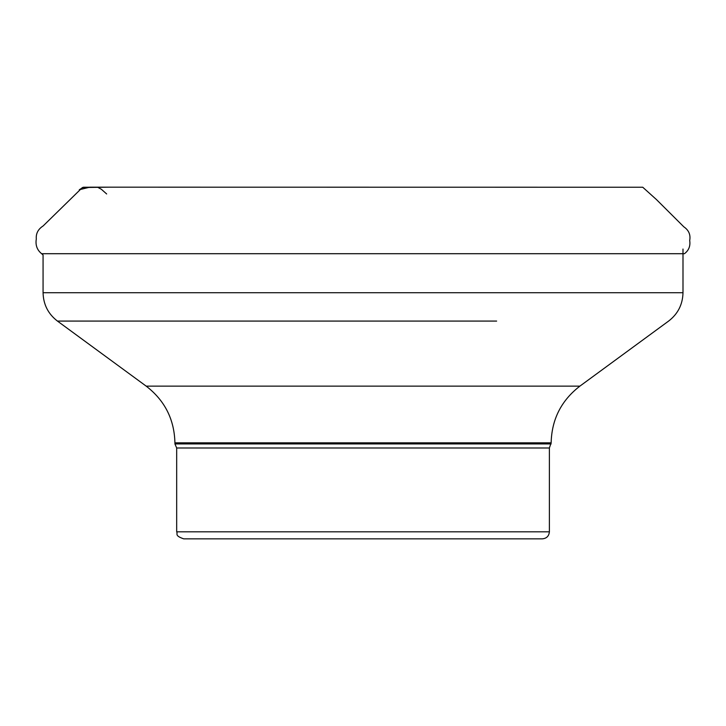 <?xml version="1.0" encoding="UTF-8"?>
<svg xmlns="http://www.w3.org/2000/svg" width="726" height="726" viewBox="0 0 726 726"><rect width="100%" height="100%" fill="white"/><g stroke="black" fill="none" stroke-linecap="round" stroke-linejoin="round"><path stroke-width="1.09" d="M89.888 187.172L79.316 189.722M496.638 321.074L57.436 321.074L146.18 386.132L579.883 386.132C561.298 400.471 551.715 419.374 551.143 442.842L549.382 447.996L549.382 531.813C548.965 536.087 546.624 538.429 542.349 538.846L183.705 538.846C174.122 535.534 178.033 533.928 176.681 531.813L549.382 531.813M110.143 187.163L82.401 187.526L43.133 225.949C38.115 229.171 35.837 233.518 36.3 238.999C35.293 245.116 37.071 250.016 41.627 253.701L43.07 254.998L43.07 292.723L682.994 292.723C682.712 304.457 677.921 313.904 668.619 321.074L579.883 386.132M551.143 443.913L174.921 443.913L176.681 447.996L176.681 531.813M229.416 321.074L57.436 321.074C48.143 313.904 43.351 304.457 43.07 292.723M79.297 189.749L83.345 187.235L97.611 187.244L101.413 189.314L106.658 193.96M41.627 253.701L684.437 253.701C688.783 250.443 690.535 246.05 689.7 240.506C690.744 234.77 688.783 230.206 683.819 226.821L656.413 199.532L642.746 187.235L89.861 187.172M549.382 447.996L176.681 447.996M551.143 442.842L174.921 442.842L174.921 443.913M682.994 249.045L682.994 292.723M146.18 386.132C164.766 400.471 174.349 419.374 174.921 442.842"/></g></svg>
